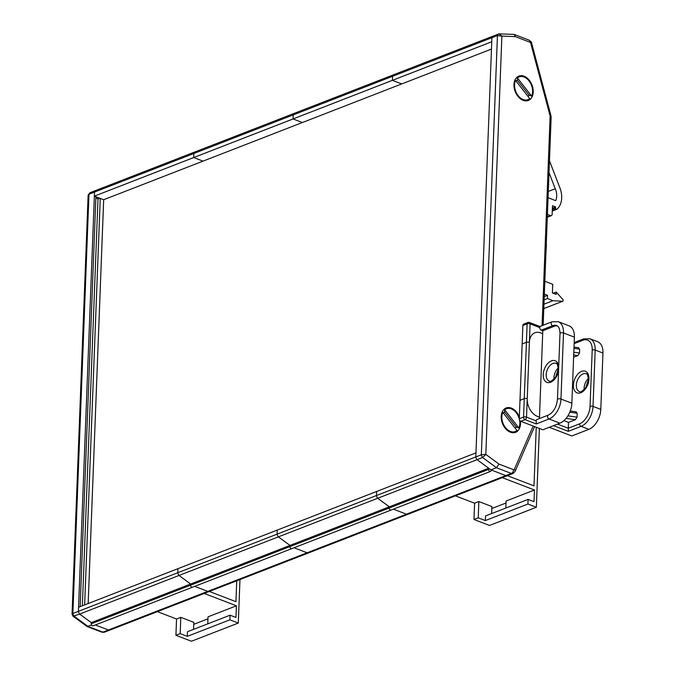 <?xml version="1.0" encoding="UTF-8"?>
<svg xmlns="http://www.w3.org/2000/svg" width="675" height="675" viewBox="0 0 675 675"><rect width="100%" height="100%" fill="white"/><g stroke="black" fill="none" stroke-linecap="round" stroke-linejoin="round"><path stroke-width="1.01" d="M491.096 469.943A1.688 1.164 -111.2 0 1 490.489 471.437A1.688 1.164 -111.2 0 1 489.822 471.42A1.688 1.164 -111.2 0 1 488.641 469.387L488.683 468.222L389.332 506.824L377.713 498.268A4.413 3.046 -111.2 0 1 376.456 495.543L376.608 491.484L78.553 607.281L78.401 611.339L72.866 613.491A4.413 3.046 68.8 0 0 74.123 616.208L87.978 626.417L102.87 632.129A4.21 2.911 68.8 0 0 104.541 632.171L101.849 632.171A3.156 1.932 -69 0 0 102.87 632.129L108.405 629.986L95.327 624.966L108.405 629.986A4.21 2.911 -111.2 0 0 110.076 630.02A4.21 2.911 -111.2 0 1 108.405 629.986L207.757 591.384L194.678 586.364L207.757 591.384A4.21 2.911 -111.2 0 0 209.427 591.427A4.21 2.911 -111.2 0 1 207.757 591.384L307.1 552.783L294.03 547.763L307.1 552.783A4.21 2.911 -111.2 0 0 308.779 552.825A4.21 2.911 -111.2 0 1 307.1 552.783L406.451 514.19L393.382 509.169L406.451 514.19A4.21 2.911 -111.2 0 0 408.13 514.223A4.21 2.911 -111.2 0 1 406.451 514.19L505.803 475.588L491.096 469.943M490.489 471.437L391.137 510.038A1.688 1.164 -111.2 0 1 390.471 510.022A1.688 1.164 -111.2 0 1 389.289 507.988L389.332 506.824L377.713 498.268A4.413 3.046 -111.2 0 1 376.456 495.543L376.608 491.484L475.959 452.891L475.807 456.941L277.104 534.144L277.256 530.086L277.104 534.144L78.401 611.339L94.508 192.088A4.413 3.046 -111.2 0 1 95.934 190.401L90.399 192.552A4.413 3.046 68.8 0 0 88.973 194.24L72.866 613.491L72.048 614.14L88.138 195.134L88.973 194.24L94.508 192.088A4.413 3.046 -111.2 0 1 95.934 190.401L195.286 151.807A4.413 3.046 -111.2 0 0 193.86 153.495L94.508 192.088L94.348 196.147L193.7 157.545L193.86 153.495A4.413 3.046 -111.2 0 1 195.286 151.807L294.637 113.206A4.413 3.046 -111.2 0 0 293.212 114.893A4.413 3.046 -111.2 0 1 294.637 113.206L498.876 33.86L501.972 36.096A1.257 0.869 68.8 0 0 501.879 36.205L497.441 35.547A4.413 3.046 -111.2 0 1 498.876 33.86L514.156 34.417L515.43 36.644L501.972 36.096M505.997 503.01L491.805 508.528M539.384 428.448L536.355 507.263L489.518 525.454L473.977 519.488L474.601 503.204L455.439 495.847M528.103 499.399L485.528 515.945L485.35 520.568L527.926 504.023L528.103 499.399L534.009 501.668L534.465 490.008L506.073 501.036L505.803 508.064M491.611 513.574L491.881 506.554L478.853 501.55L474.601 503.204M534.465 490.008L502.276 477.647M488.683 468.222L477.065 459.667L278.362 536.861A4.413 3.046 -111.2 0 1 277.104 534.144A4.413 3.046 -111.2 0 0 278.362 536.861L79.658 614.064A4.413 3.046 -111.2 0 1 78.401 611.339A4.413 3.046 -111.2 0 0 79.658 614.064L73.052 616.233L72.048 614.14M491.476 49.064L401.726 83.936L392.403 80.35L491.754 41.757L491.906 37.699L475.807 456.941A4.413 3.046 68.8 0 0 477.065 459.667A4.413 3.046 -111.2 0 1 475.807 456.941L481.343 454.79L497.441 35.547L392.555 76.3A4.413 3.046 -111.2 0 1 393.989 74.604A4.413 3.046 -111.2 0 0 392.555 76.3L193.86 153.495L193.7 157.545L203.023 161.131L103.68 199.724L94.348 196.147M501.879 36.205L485.823 454.275A1.257 0.869 68.8 0 0 485.899 454.444L499.011 464.105L513.582 469.699A1.055 0.726 68.8 0 0 514.316 469.378A3.156 1.873 -156.5 0 1 515.084 471.462L513.017 473.479L507.482 475.63A4.21 2.911 -111.2 0 1 505.803 475.588A4.21 2.911 68.8 0 0 507.482 475.63L104.541 632.171M544.843 281.273L552.732 284.302L552.403 292.967L556.133 294.401L556.225 292.03L563.144 299.86L563.119 300.687A0.844 0.582 -111.2 0 1 562.621 301.261L552.985 300.687L547.425 298.544L547.518 295.312L544.252 296.578M547.518 295.312L544.354 294.098M547.425 298.544L544.126 299.827M552.985 300.687L543.966 304.189M556.225 292.03L553.112 293.237M549.475 160.777L559.423 186.671A19.288 13.331 -111.2 0 1 556.698 209.318L556.133 209.098A0.844 0.582 -111.2 0 1 555.533 208.086L555.584 206.921L552.471 205.723L552.142 214.279A2.109 1.451 -111.2 0 1 551.357 215.637A2.109 1.451 -111.2 0 1 550.513 215.62L547.408 214.431M555.584 206.921L552.378 208.162M556.698 209.318L552.268 211.039M491.906 37.699A4.413 3.046 -111.2 0 1 493.341 36.011A4.413 3.046 68.8 0 0 491.906 37.699M392.403 80.35L392.555 76.3L392.403 80.35L293.051 118.952L293.212 114.893L293.051 118.952L193.7 157.545L203.023 161.131L302.375 122.529L293.051 118.952L302.375 122.529L401.726 83.936L392.403 80.35M549.02 172.564L555.247 188.738A12.555 8.674 -111.2 0 1 555.694 200.652L548.049 197.716M555.247 188.738L548.294 191.438M546.278 243.852A0.844 0.582 -111.2 0 1 546.421 244.434L545.873 254.517M536.355 507.263L527.926 504.023M478.853 501.55L478.229 517.835L485.35 520.568M478.229 517.835L473.977 519.488M507.381 475.664L533.992 485.882L536.245 427.241M488.641 469.387L389.289 507.988A1.688 1.164 -111.2 0 0 390.471 510.022A1.688 1.164 -111.2 0 0 391.137 510.038L192.434 587.233A1.688 1.164 -111.2 0 1 191.768 587.216A1.688 1.164 -111.2 0 1 190.586 585.183L190.628 584.018L91.277 622.62L79.658 614.064L91.277 622.62L91.235 623.784A1.688 1.164 -111.2 0 0 92.416 625.818A1.688 1.164 -111.2 0 0 93.091 625.835L192.434 587.233A1.688 1.164 -111.2 0 1 191.768 587.216A1.688 1.164 -111.2 0 1 190.586 585.183L190.628 584.018L179.01 575.463A4.413 3.046 -111.2 0 1 177.753 572.737L177.905 568.688L177.753 572.737A4.413 3.046 -111.2 0 0 179.01 575.463L190.628 584.018L289.98 545.425L278.362 536.861L289.98 545.425L289.938 546.59L289.98 545.425L389.332 506.824L389.289 507.988L91.235 623.784M207.951 618.806L193.75 624.324M239.971 579.555L238.3 623.05L191.464 641.25L175.922 635.285L176.546 619L157.385 611.643M230.057 615.195L187.473 631.733L187.296 636.365L229.88 619.819L230.057 615.195L235.963 617.465L236.41 605.804L208.027 616.832L207.757 623.86M193.556 629.37L193.826 622.35L180.807 617.347L176.546 619M236.41 605.804L204.221 593.443M238.3 623.05L229.88 619.819M180.807 617.347L180.183 633.631L187.296 636.365M180.183 633.631L175.922 635.285M209.326 591.46L235.938 601.678L236.739 580.812M291.786 548.632A1.688 1.164 -111.2 0 1 291.119 548.623A1.688 1.164 -111.2 0 1 289.938 546.59A1.688 1.164 -111.2 0 0 291.119 548.623A1.688 1.164 -111.2 0 0 291.786 548.632M91.555 625.025L86.999 626.467L73.052 616.233M103.68 199.724L88.163 603.551M95.901 196.746L80.156 606.665M84.637 604.918L100.254 198.416M82.367 605.804L98.002 198.906L95.85 198.079M98.002 198.906L99.757 198.222M88.18 194.923L90.399 192.552M524.053 76.224A13.061 9.02 -111.2 0 1 533.225 91.977A13.061 9.02 -111.2 0 1 523.125 100.322A13.061 9.02 -111.2 0 1 516.949 94.981A13.061 9.02 -111.2 0 1 514.164 87.809A13.061 9.02 -111.2 0 1 524.053 76.224M520.341 421.057A13.061 9.02 -111.2 0 1 510.376 432.194A13.061 9.02 -111.2 0 1 504.2 426.853A13.061 9.02 -111.2 0 1 501.415 419.681A13.061 9.02 -111.2 0 1 511.304 408.097A13.061 9.02 -111.2 0 1 519.345 417.133M485.899 454.444L482.6 457.515L477.065 459.667L490.919 469.876L496.454 467.724L482.6 457.515A4.413 3.046 -111.2 0 1 481.343 454.79L485.823 454.275M490.919 469.876L505.803 475.588L511.338 473.437L496.454 467.724L499.011 464.105M514.603 86.425A6.742 4.657 68.8 0 0 514.375 88.906M516.367 94.028A6.742 4.657 68.8 0 0 518.214 95.707M501.854 418.298A6.742 4.657 68.8 0 0 501.626 420.778M503.618 425.9A6.742 4.657 68.8 0 0 505.465 427.579M517.556 94.821A6.32 4.362 -111.2 0 1 516.518 93.732A6.32 4.362 -111.2 0 1 514.721 87.522M528.086 96.508A10.108 6.986 -111.2 0 0 528.938 95.023L531.622 96.095A12.218 8.438 68.8 0 0 529.04 80.933A12.218 8.438 68.8 0 0 517.447 77.929L517.286 80.097A10.108 6.986 -111.2 0 0 516.181 81.245M518.147 95.622A12.218 8.438 68.8 0 0 529.74 98.626L515.565 80.46A12.218 8.438 68.8 0 0 514.772 87.843A12.218 8.438 68.8 0 0 517.379 94.551A12.218 8.438 68.8 0 0 518.147 95.622M531.622 96.095L517.447 77.929M514.772 87.843L515.076 89.716A5.898 4.075 68.8 0 0 516.333 92.956L517.379 94.551M528.938 95.023L517.286 80.097M504.807 426.693A6.32 4.362 -111.2 0 1 503.769 425.604A6.32 4.362 -111.2 0 1 501.972 419.394M515.337 428.38A10.108 6.986 -111.2 0 0 516.189 426.895L518.873 427.967A12.218 8.438 68.8 0 0 519.573 420.095M519.286 418.837A12.218 8.438 68.8 0 0 516.291 412.805A12.218 8.438 68.8 0 0 504.697 409.801L504.537 411.969A10.108 6.986 -111.2 0 0 503.432 413.117M505.398 427.494A12.218 8.438 68.8 0 0 516.991 430.498L502.816 412.332A12.218 8.438 68.8 0 0 502.023 419.715A12.218 8.438 68.8 0 0 504.63 426.423A12.218 8.438 68.8 0 0 505.398 427.494M518.873 427.967L504.697 409.801M502.023 419.715L502.327 421.588A5.898 4.075 68.8 0 0 503.584 424.828L504.63 426.423M516.189 426.895L504.537 411.969M584.17 389.576A9.475 5.805 111 0 1 584.128 388.117A9.475 5.805 111 0 1 588.44 378.447M563.895 420.652L568.46 422.407L568.291 431.325L553.508 425.647M573.809 352.223L579.513 353.033L579.665 349.152L578.146 347.827L578.77 347.735L574.012 347.06M579.513 353.033L577.851 355.598L573.615 357.244M567.886 415.859L577.049 417.158L577.201 413.269L575.682 411.944L576.307 411.86L570.248 410.999M577.049 417.158L575.387 419.715L568.46 422.407M522.163 343.946L519.995 400.3L524.256 398.647L526.416 342.293L522.163 343.946M549.248 427.3L571.809 435.966L588.836 429.351L581.065 426.364L568.291 431.325M557.474 424.111L568.232 428.237L579.589 423.824A14.74 9.028 -69 0 0 590.043 406.367L592.211 350.013A2.109 0.81 2.2 0 1 595.181 350.063A16.85 10.319 111 0 0 589.874 338.74L597.645 341.727A16.85 10.319 111 0 1 602.952 353.05L595.181 350.063L593.021 406.409L600.792 409.396L602.952 353.05M600.792 409.396A16.85 10.319 111 0 1 588.836 429.351M558.267 367.959A9.475 5.805 -69 0 0 553.956 377.62A9.475 5.805 -69 0 0 553.998 379.088M536.245 423.951L525.023 419.639L520.763 421.293L542.869 429.781L559.896 423.166L549.02 418.989L536.245 423.951L536.186 420.863A2.109 1.451 -111.2 0 1 536.979 419.496L548.328 415.083A2.109 1.451 -111.2 0 0 547.543 416.45A2.109 1.451 -111.2 0 0 549.02 418.989A16.85 10.319 111 0 0 560.967 399.035L571.852 403.211L574.391 337.146L563.507 332.969L560.967 399.035A2.109 0.81 -177.8 0 0 557.997 398.984A2.109 0.81 -177.8 0 0 557.449 399.507L559.988 333.442A2.109 0.81 -177.8 0 1 560.537 332.927A2.109 0.81 -177.8 0 1 563.507 332.969A16.85 10.319 111 0 0 558.191 321.654L551.914 321.815L539.899 326.489L529.436 322.464A2.109 2.109 0 0 0 527.917 322.473A2.109 1.451 68.8 0 0 527.124 323.84L522.872 325.493L519.286 418.753L523.547 417.099L527.124 323.84A2.109 0.81 -177.8 0 1 530.103 323.882L526.517 417.15L536.186 420.863M558.191 321.654L569.076 325.831A16.85 10.319 111 0 1 574.391 337.146M571.852 403.211A16.85 10.319 111 0 1 559.896 423.166M557.364 325.941A12.639 7.737 -69 0 0 554.158 326.32L542.801 330.733L539.426 418.542M542.801 330.733L541.249 330.134A2.109 1.451 -111.2 0 1 539.772 327.594L539.975 326.801M520.763 421.293A2.109 1.451 -111.2 0 1 519.286 418.753M522.872 325.493A2.109 1.451 -111.2 0 1 523.665 324.127L527.917 322.473A2.109 1.451 68.8 0 1 528.753 322.49M562.621 301.261L543.797 308.576M550.513 215.62L547.315 216.861M555.533 208.086L552.336 209.326M556.133 209.098L552.285 210.592M513.017 473.479A4.21 2.911 -111.2 0 1 511.338 473.437A3.156 1.932 -69 0 0 513.582 469.699M514.316 469.378L533.157 426.052M542.076 325.637L550.117 116.227A1.055 0.726 68.8 0 0 550.074 115.822L530.693 43.107A1.055 0.726 68.8 0 0 530.002 42.238L515.43 36.644M550.074 115.822L550.994 115.838L531.622 43.116L530.693 43.107M530.002 42.238A3.156 1.932 -69 0 0 529.006 40.12L514.156 34.417M550.994 115.838L551.146 117.172A3.156 1.215 -177.8 0 0 550.117 116.227M586.145 373.798A9.475 5.805 -69 0 0 576.357 385.13A9.475 5.805 -69 0 0 579.352 391.492C579.943 392.833 582.095 391.525 585.799 387.568L588.448 379.536C587.722 374.844 586.955 372.938 586.145 373.798M573.387 385.087A11.585 7.096 111 0 1 581.605 371.368A11.585 7.096 111 0 1 588.997 379.021A11.585 7.096 111 0 1 580.787 392.74A11.585 7.096 111 0 1 573.387 385.087M542.692 333.644L540.793 332.918A14.74 10.184 68.8 0 0 529.394 342.343L527.226 398.689A14.74 10.184 68.8 0 0 537.587 416.467L539.477 417.192M592.211 350.013A14.74 9.028 -69 0 0 582.795 340.276L574.138 343.642M590.043 406.367A2.109 0.81 2.2 0 1 593.021 406.409A16.85 10.319 111 0 1 581.065 426.364A2.109 1.451 68.8 0 1 579.589 423.824M577.851 355.598L573.699 355.008M575.387 419.715L566.063 418.39M579.665 349.152L573.961 348.342M577.201 413.269L569.767 412.214M524.256 398.647A2.109 0.81 2.2 0 1 527.226 398.689M526.416 342.293A2.109 0.81 2.2 0 1 529.394 342.343M589.874 338.74L583.588 338.909A2.109 1.451 68.8 0 0 582.795 340.276M558.546 370.963A11.585 7.096 111 0 1 549.745 382.514A11.585 7.096 111 0 1 543.215 374.591A11.585 7.096 111 0 1 550.564 361.277A11.585 7.096 111 0 1 558.723 366.247M555.972 363.31A9.475 5.805 -69 0 0 546.185 374.642A9.475 5.805 -69 0 0 549.18 381.004C549.771 382.345 551.914 381.038 555.626 377.08L558.276 369.048C557.55 364.357 556.782 362.441 555.972 363.31M539.772 327.594L530.103 323.882A2.109 1.291 -69 0 0 529.436 322.464M554.158 326.32L552.606 325.721L541.249 330.134M559.988 333.442C559.845 328.843 558.74 326.219 556.681 325.586A12.639 7.737 -69 0 0 552.606 325.721A2.109 1.451 -111.2 0 1 551.121 323.182A2.109 1.451 -111.2 0 1 551.914 321.815M526.517 417.15A2.109 0.81 -177.8 0 0 523.547 417.099A2.109 1.451 -111.2 0 0 525.023 419.639A2.109 1.291 -69 0 0 526.517 417.15M562.798 301.236L543.788 308.618M551.357 215.637L547.307 217.215M101.849 632.171L86.999 626.467M531.622 43.116C531.976 42.626 531.107 41.622 529.006 40.12M543.156 325.223L551.146 117.172M515.084 471.462L534.592 426.608M583.588 338.909L574.18 342.562M557.449 399.507C556.478 407.27 553.441 412.467 548.328 415.083"/></g></svg>
